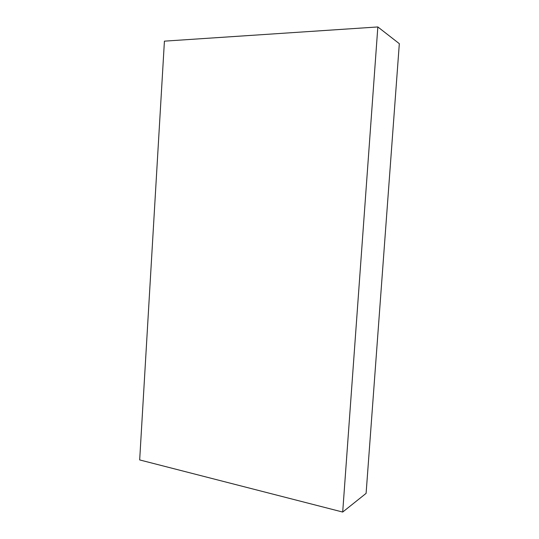 <?xml version="1.0" encoding="UTF-8"?>
<svg xmlns="http://www.w3.org/2000/svg" width="539" height="539" viewBox="0 0 539 539"><rect width="100%" height="100%" fill="white"/><g stroke="black" fill="none" stroke-linecap="round" stroke-linejoin="round"><path stroke-width="0.81" d="M377.839 26.95L399.325 43.672L366.102 493.367L342.696 512.05L139.675 459.929L164.422 41.146L377.839 26.95L342.696 512.05"/></g></svg>
